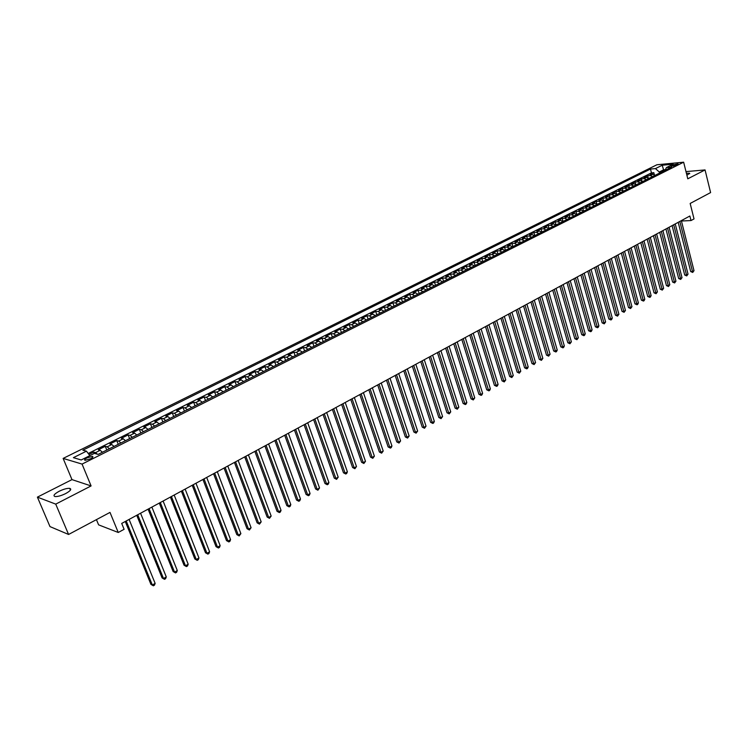 <?xml version="1.0" encoding="UTF-8"?>
<svg xmlns="http://www.w3.org/2000/svg" width="748" height="748" viewBox="0 0 748 748"><rect width="100%" height="100%" fill="white"/><g stroke="black" fill="none" stroke-linecap="round" stroke-linejoin="round"><path stroke-width="1.12" d="M65.628 493.596C70.536 490.847 71.892 489.099 69.695 488.36C67.077 488.182 63.571 489.155 59.157 491.277C54.211 494.026 52.837 495.784 55.053 496.55C57.69 496.709 61.214 495.728 65.628 493.596M686.916 175.341L689.562 173.246L686.402 173.274M90.452 458.833C92.846 457.524 93.5 456.71 92.415 456.374L87.067 457.851C84.674 459.16 84.01 459.973 85.094 460.319L90.452 458.833M96.436 519.626L98.605 524.853L118.249 532.483L124.112 529.294L121.709 523.422L689.871 216.013L691.012 220.557L694.022 218.921L690.161 203.465L710.6 192.582L705.055 169.927L685.991 171.61M37.4 497.14L49.985 526.592L68.582 534.465L55.735 504.124L91.088 485.929L82.065 464.087L63.131 458.412L71.976 479.618L37.4 497.14L55.735 504.124M82.065 464.087L683.644 162.194L656.912 164.766L63.131 458.412M655.145 175.303L652.724 174.293L650.124 174.527L653.836 172.676L654.35 174.695M652.667 176.547L650.246 175.537L647.637 175.761L648.179 177.846M647.637 175.761L643.897 177.631L646.496 177.407L648.927 178.426M642.644 181.568L640.223 180.539L637.623 180.754L641.401 178.875L641.952 181.025M636.314 184.747L633.893 183.699L631.293 183.915L635.099 182.016L635.678 184.223M629.928 187.944L627.507 186.897L624.917 187.103L628.75 185.186L629.349 187.458M623.486 191.17L621.064 190.114L618.474 190.31L622.345 188.384L622.962 190.721M616.997 194.424L614.566 193.358L611.986 193.545L615.885 191.6L616.53 194.022M610.443 197.706L608.021 196.631L605.441 196.818L609.377 194.854L610.041 197.35M603.842 201.016L601.411 199.931L598.839 200.109L602.804 198.127L603.505 200.707M597.175 204.354L594.744 203.26L592.173 203.428L596.184 201.436L596.904 204.101M590.452 207.72L588.022 206.616L585.46 206.775L589.499 204.765L590.256 207.533M583.674 211.123L581.243 210.001L578.681 210.16L582.757 208.131L583.543 210.992M576.83 214.545L574.408 213.414L571.846 213.573L575.96 211.516L576.783 214.489M569.097 214.938L569.948 217.995L567.508 216.864L564.955 217.013L569.097 214.938L571.65 214.798L574.081 215.929M562.973 221.492L560.542 220.342L557.999 220.482L562.178 218.397L563.038 221.455M555.951 225.008L553.52 223.848L550.977 223.979L555.194 221.876L556.063 224.952M548.864 228.561L546.433 227.392L543.899 227.514L548.153 225.391L549.032 228.477M541.711 232.142L539.289 230.964L536.755 231.076L541.047 228.935L541.935 232.03M534.493 235.76L532.071 234.563L529.547 234.666L533.885 232.506L534.773 235.62M527.218 239.407L524.797 238.201L522.272 238.294L526.648 236.116L527.555 239.238M519.869 243.081L517.448 241.866L514.942 241.959L519.346 239.762L520.262 242.894M512.455 246.803L510.043 245.568L507.537 245.653L511.987 243.427L512.904 246.578M504.975 250.552L502.563 249.308L500.057 249.383L504.554 247.139L505.48 250.299M497.429 254.329L495.008 253.076L492.521 253.142L497.055 250.879L497.99 254.049M489.809 258.144L487.397 256.882L484.91 256.938L489.482 254.657L490.436 257.836M482.123 262.006L479.702 260.725L477.224 260.772L481.843 258.462L482.806 261.66M474.354 265.895L471.941 264.605L469.473 264.633L474.129 262.314L475.102 265.512M466.518 269.813L464.115 268.513L461.647 268.541L466.35 266.195L467.332 269.411M458.608 273.777L456.205 272.468L453.746 272.478L458.496 270.112L459.487 273.338M450.623 277.779L448.22 276.451L445.771 276.461L450.567 274.067L451.568 277.312M442.564 281.818L440.161 280.481L437.73 280.472L442.564 278.06L443.573 281.313M434.429 285.895L432.026 284.539L429.595 284.53L434.485 282.089L435.514 285.353M426.21 290.009L423.817 288.644L421.395 288.616L426.332 286.157L427.36 289.439M417.917 294.17L415.523 292.786L413.111 292.749L418.095 290.271L419.142 293.553M409.539 298.368L407.155 296.965L404.752 296.919L409.773 294.413L410.839 297.713M401.087 302.603L398.703 301.192L396.309 301.135L401.386 298.602L402.452 301.921M392.55 306.886L390.157 305.455L387.782 305.39L392.906 302.828L393.99 306.156M383.92 311.205L381.536 309.766L379.171 309.681L384.341 307.101L385.435 310.439M375.216 315.562L372.831 314.113L370.475 314.02L375.702 311.411L376.805 314.768M366.417 319.976L364.042 318.508L361.695 318.405L366.969 315.768L368.091 319.134M357.535 324.426L355.16 322.94L352.822 322.827L358.152 320.163L359.283 323.547M348.559 328.924L346.193 327.418L343.865 327.297L349.251 324.604L350.391 327.998M339.489 333.468L337.133 331.944L334.824 331.803L340.256 329.092L341.415 332.495M330.336 338.049L327.979 336.516L325.679 336.366L331.177 333.627L332.346 337.049M321.088 342.687L318.732 341.135L316.451 340.966L321.995 338.199L323.183 341.64M311.738 347.371L309.392 345.8L307.119 345.623L312.729 342.827L313.926 346.277M302.295 352.102L299.957 350.513L297.704 350.326L303.361 347.493L304.576 350.962M292.758 356.88L290.43 355.281L288.176 355.076L293.908 352.214L295.123 355.693M283.118 361.705L280.79 360.087L278.565 359.872L284.343 356.983L285.586 360.471M273.385 366.585L271.056 364.949L268.841 364.715L274.684 361.798L275.937 365.305M263.539 371.522L261.22 369.867L259.023 369.615L264.932 366.67L266.195 370.185M253.591 376.506L251.281 374.832L249.103 374.57L255.068 371.588L256.349 375.122M243.539 381.536L241.239 379.853L239.07 379.573L245.101 376.562L246.401 380.106M233.376 386.632L231.085 384.921L228.935 384.622L235.031 381.583L236.34 385.145M223.11 391.774L220.828 390.045L218.697 389.736L224.849 386.66L226.177 390.241M212.731 396.973L210.45 395.225L208.337 394.897L214.564 391.793L215.91 395.383M202.241 402.237L199.968 400.47L197.874 400.124L204.167 396.982L205.522 400.582M191.628 407.548L189.366 405.762L187.29 405.397L193.657 402.228L195.032 405.846M180.904 412.924L178.65 411.11L176.593 410.736L183.026 407.529L184.419 411.157M170.067 418.356L167.823 416.524L165.785 416.131L172.283 412.887L173.695 416.533M159.1 423.845L156.865 421.994L154.845 421.582L161.428 418.3L162.849 421.966M148.011 429.399L145.795 427.529L143.794 427.099L150.442 423.779L151.891 427.463M136.8 435.018L134.593 433.129L132.62 432.671L139.343 429.315L140.802 433.017M125.468 440.703L123.261 438.786L121.316 438.309L128.114 434.915L129.591 438.637M114.005 446.444L111.807 444.508L109.881 444.013L116.753 440.581L118.259 444.312M102.401 452.26L100.223 450.296L98.315 449.782L105.272 446.313L106.786 450.053M672.948 164.934L671.003 166.308L676.136 165.177L678.071 163.803L672.948 164.934L673.247 166.14M663.841 170.946L663.56 169.843L659.259 172.003L655.454 168.59L650.47 169.057L82.869 450.174L86.459 451.166L73.388 457.664L81.205 459.964L94.398 453.372L98.119 454.401L671.536 167.094L666.412 167.571L665.037 170.357M655.454 168.59L662.223 165.233L673.191 164.186L666.412 167.571M653.836 172.676L651.452 172.882L88.208 453.484M97.427 454.214L95.548 452.624L93.659 452.11L88.937 454.457M105.272 446.313L107.188 446.818L109.376 448.763M116.753 440.581L118.698 441.068L120.896 442.994M128.114 434.915L130.077 435.383L132.284 437.281M139.343 429.315L141.325 429.763L143.541 431.643M150.442 423.779L152.452 424.2L154.677 426.061M161.428 418.3L163.457 418.712L165.691 420.544M172.283 412.887L174.331 413.27L176.584 415.084M183.026 407.529L185.102 407.894L187.355 409.689M193.657 402.228L195.742 402.574L198.005 404.35M204.167 396.982L206.27 397.319L208.552 399.077M214.564 391.793L216.686 392.111L218.977 393.85M224.849 386.66L226.999 386.968L229.29 388.68M235.031 381.583L237.191 381.873L239.491 383.565M245.101 376.562L247.279 376.833L249.589 378.507M255.068 371.588L257.265 371.85L259.575 373.504M264.932 366.67L267.139 366.913L269.458 368.558M274.684 361.798L276.91 362.032L279.238 363.65M284.343 356.983L286.587 357.198L288.915 358.806M293.908 352.214L296.161 352.411L298.499 354M303.361 347.493L305.633 347.68L307.98 349.251M312.729 342.827L315.011 342.995L317.358 344.557M321.995 338.199L324.295 338.358L326.642 339.901M331.177 333.627L333.486 333.767L335.843 335.291M340.256 329.092L342.575 329.223L344.94 330.738M349.251 324.604L351.588 324.726L353.954 326.221M358.152 320.163L360.499 320.275L362.874 321.752M366.969 315.768L369.325 315.862L371.7 317.32M375.702 311.411L378.067 311.495L380.452 312.945M384.341 307.101L386.725 307.176L389.11 308.606M392.906 302.828L395.29 302.893L397.684 304.305M401.386 298.602L403.78 298.648L406.173 300.051M409.773 294.413L412.185 294.45L414.579 295.843M418.095 290.271L420.507 290.299L422.91 291.673M426.332 286.157L428.754 286.175L431.157 287.541M434.485 282.089L436.916 282.099L439.319 283.445M442.564 278.06L445.013 278.06L447.416 279.387M450.567 274.067L453.017 274.058L455.429 275.376M458.496 270.112L460.955 270.093L463.367 271.393M466.35 266.195L468.818 266.166L471.231 267.457M474.129 262.314L476.607 262.268L479.019 263.548M481.843 258.462L484.33 258.415L486.742 259.687M489.482 254.657L491.969 254.601L494.391 255.853M497.055 250.879L499.552 250.814L501.964 252.057M504.554 247.139L507.06 247.064L509.472 248.299M511.987 243.427L514.493 243.343L516.915 244.568M519.346 239.762L521.87 239.659L524.283 240.875M526.648 236.116L529.173 236.013L531.594 237.209M533.885 232.506L536.41 232.394L538.831 233.582M541.047 228.935L543.581 228.813L546.012 229.991M548.153 225.391L550.696 225.26L553.118 226.429M555.194 221.876L557.746 221.745L560.168 222.895M562.178 218.397L564.731 218.248L567.152 219.398M575.96 211.516L578.513 211.366L580.944 212.488M582.757 208.131L585.319 207.963L587.75 209.075M589.499 204.765L592.061 204.597L594.492 205.7M596.184 201.436L598.755 201.259L601.177 202.343M602.804 198.127L605.384 197.94L607.806 199.024M609.377 194.854L611.957 194.658L614.379 195.733M615.885 191.6L618.474 191.404L620.896 192.47M622.345 188.384L624.935 188.178L627.357 189.225M628.75 185.186L631.34 184.98L633.762 186.018M635.099 182.016L637.698 181.801L640.12 182.839M641.401 178.875L643.991 178.65L646.422 179.679M659.54 173.106L659.259 172.003M118.249 532.483L110.003 512.408L68.582 534.465M683.644 162.194L687.786 178.819L705.055 169.927M681.437 221.015L691.012 220.557M665.365 169.674L663.56 169.843L662.223 165.233M651.452 172.882L650.47 169.057M93.659 452.11L94.211 453.466M86.459 451.166L89.835 455.644M91.088 485.929L71.976 479.618M678.202 222.334L690.694 271.552L692.517 271.543L679.829 221.455M694.004 270.673L692.713 272.44L692.517 271.543L694.004 270.673L681.344 220.632M692.713 272.44L690.694 271.552M672.097 225.634L684.71 275.021L686.533 275.021L673.714 224.765M688.029 274.142L686.729 275.909L686.533 275.021L688.029 274.142L675.248 223.933M686.729 275.909L684.71 275.021M665.935 228.972L678.679 278.518L680.493 278.518L667.553 228.093M682.008 277.639L680.699 279.415L680.493 278.518L682.008 277.639L669.095 227.261M680.699 279.415L678.679 278.518M659.727 232.329L672.592 282.052L674.406 282.052L661.335 231.459M675.93 281.164L674.621 282.95L674.406 282.052L675.93 281.164L662.896 230.608M674.621 282.95L672.592 282.052M653.462 235.714L666.449 285.605L668.263 285.614L655.07 234.844M669.806 284.726L668.488 286.512L668.263 285.614L669.806 284.726L656.641 233.993M668.488 286.512L666.449 285.605M647.151 239.136L660.26 289.196L662.074 289.205L648.75 238.266M663.626 288.307L662.307 290.102L662.074 289.205L663.626 288.307L650.339 237.406M662.307 290.102L660.26 289.196M640.784 242.576L654.023 292.814L655.837 292.833L642.382 241.716M657.399 291.926L656.071 293.73L655.837 292.833L657.399 291.926L643.981 240.847M656.071 293.73L654.023 292.814M634.36 246.055L647.731 296.46L649.535 296.489L635.95 245.194M651.115 295.572L650.414 297.012L649.778 297.377L649.535 296.489L651.115 295.572L637.567 244.316M649.778 297.377L647.731 296.46M627.881 249.561L641.382 300.135L643.187 300.172L629.47 248.701M644.785 299.247L644.075 300.696L643.439 301.061L643.187 300.172L644.785 299.247L631.097 247.822M643.439 301.061L641.382 300.135M621.345 253.095L634.977 303.847L636.782 303.884L622.925 252.235M638.39 302.949L637.689 304.408L637.044 304.782L636.782 303.884L638.39 302.949L624.571 251.347M637.044 304.782L634.977 303.847M614.753 256.658L628.526 307.587L630.33 307.634L616.333 255.807M631.948 306.689L630.592 308.531L630.33 307.634L631.948 306.689L617.988 254.909M630.592 308.531L628.526 307.587M608.105 260.257L622.018 311.364L623.813 311.411L609.676 259.406M625.45 310.467L624.084 312.309L623.813 311.411L625.45 310.467L611.35 258.499M624.084 312.309L622.018 311.364M601.392 263.885L615.445 315.17L617.24 315.226L602.963 263.034M618.895 314.272L617.53 316.124L617.24 315.226L618.895 314.272L604.646 262.127M617.53 316.124L615.445 315.17M594.632 267.55L608.825 319.013L610.62 319.069L596.193 266.699M612.275 318.106L611.574 319.583L610.91 319.966L610.62 319.069L612.275 318.106L597.895 265.783M610.91 319.966L608.825 319.013M587.806 271.244L602.14 322.884L603.935 322.949L589.368 270.393M605.609 321.977L604.234 323.847L603.935 322.949L605.609 321.977L591.079 269.467M604.234 323.847L602.14 322.884M580.915 274.965L595.399 326.792L597.185 326.867L582.468 274.123M598.877 325.885L598.176 327.362L597.493 327.755L597.185 326.867L598.877 325.885L584.197 273.188M597.493 327.755L595.399 326.792M573.968 278.724L588.601 330.728L590.387 330.812L575.521 277.891M592.089 329.821L591.388 331.308L590.705 331.701L590.387 330.812L592.089 329.821L577.26 276.947M590.705 331.701L588.601 330.728M566.956 282.52L581.738 334.702L583.524 334.795L568.508 281.687M585.245 333.795L584.534 335.291L583.851 335.684L583.524 334.795L585.245 333.795L570.266 280.734M583.851 335.684L581.738 334.702M559.887 286.344L574.819 338.713L576.596 338.816L561.421 285.512M578.335 337.806L576.932 339.704L576.596 338.816L578.335 337.806L563.197 284.549M576.932 339.704L574.819 338.713M552.753 290.205L567.835 342.762L569.611 342.865L554.287 289.373M571.36 341.845L569.957 343.762L569.611 342.865L571.36 341.845L556.073 288.41M569.957 343.762L567.835 342.762M545.554 294.104L560.794 346.848L562.561 346.96L547.078 293.272M564.329 345.931L563.627 347.437L562.917 347.848L562.561 346.96L564.329 345.931L548.882 292.3M562.917 347.848L560.794 346.848M538.289 298.031L553.679 350.971L555.455 351.083L539.804 297.208M557.232 350.045L556.531 351.56L555.811 351.971L555.455 351.083L557.232 350.045L541.627 296.227M555.811 351.971L553.679 350.971M530.949 301.996L546.508 355.122L548.275 355.244L532.464 301.182M550.079 354.206L548.649 356.142L548.275 355.244L550.079 354.206L534.306 300.182M548.649 356.142L546.508 355.122M523.553 306.007L539.271 359.321L541.038 359.451L525.059 305.193M542.852 358.395L541.421 360.34L541.038 359.451L542.852 358.395L526.919 304.184M541.421 360.34L539.271 359.321M516.083 310.046L531.968 363.547L533.726 363.687L517.579 309.233M535.559 362.63L534.119 364.575L533.726 363.687L535.559 362.63L519.458 308.223M534.119 364.575L531.968 363.547M508.546 314.123L524.6 367.82L526.349 367.969L510.033 313.319M528.2 366.894L527.499 368.427L526.751 368.858L526.349 367.969L528.2 366.894L511.931 312.29M526.751 368.858L524.6 367.82M500.936 318.237L517.158 372.13L518.906 372.289L502.422 317.433M520.776 371.204L519.327 373.177L518.906 372.289L520.776 371.204L504.33 316.404M519.327 373.177L517.158 372.13M493.259 322.397L509.65 376.487L511.398 376.646L494.737 321.593M513.287 375.552L511.819 377.534L511.398 376.646L513.287 375.552L496.663 320.555M511.819 377.534L509.65 376.487M485.508 326.586L502.076 380.872L503.815 381.05L486.976 325.791M505.723 379.947L504.255 381.929L503.815 381.05L505.723 379.947L488.921 324.735M504.255 381.929L502.076 380.872M477.682 330.822L494.428 385.304L496.167 385.491L479.141 330.027M498.084 384.369L497.383 385.921L496.616 386.37L496.167 385.491L498.084 384.369L481.114 328.97M496.616 386.37L494.428 385.304M469.781 335.095L486.714 389.783L488.444 389.97L471.24 334.309M490.379 388.848L489.678 390.4L488.902 390.849L488.444 389.97L490.379 388.848L473.222 333.234M488.902 390.849L486.714 389.783M461.815 339.405L478.916 394.299L480.646 394.495L463.255 338.629M482.6 393.355L481.899 394.925L481.114 395.374L480.646 394.495L482.6 393.355L465.256 337.544M481.114 395.374L478.916 394.299M453.765 343.762L471.053 398.852L472.773 399.058L455.195 342.986M474.746 397.917L473.26 399.946L472.773 399.058L474.746 397.917L457.215 341.892M473.26 399.946L471.053 398.852M445.63 348.157L463.115 403.462L464.835 403.668L447.061 347.39M466.827 402.518L466.116 404.088L465.321 404.546L464.835 403.668L466.827 402.518L449.099 346.287M465.321 404.546L463.115 403.462M437.43 352.598L455.102 408.099L456.813 408.324L438.842 351.831M458.823 407.155L457.309 409.203L456.813 408.324L458.823 407.155L440.909 350.719M457.309 409.203L455.102 408.099M429.146 357.086L447.005 412.793L448.716 413.027L430.549 356.319M450.745 411.849L449.23 413.906L448.716 413.027L450.745 411.849L432.634 355.197M449.23 413.906L447.005 412.793M420.778 361.611L438.842 417.524L440.535 417.767L422.171 360.854M442.592 416.58L441.058 418.646L440.535 417.767L442.592 416.58L424.275 359.713M441.058 418.646L438.842 417.524M412.326 366.183L430.586 422.311L432.279 422.564L413.719 365.426M434.354 421.358L433.644 422.957L432.821 423.433L432.279 422.564L434.354 421.358L415.841 364.285M432.821 423.433L430.586 422.311M403.798 370.793L422.255 427.136L423.948 427.398L405.173 370.054M426.033 426.182L424.499 428.267L423.948 427.398L426.033 426.182L407.314 368.895M424.499 428.267L422.255 427.136M395.178 375.459L413.85 432.017L415.523 432.288L396.543 374.72M417.636 431.054L416.094 433.157L415.523 432.288L417.636 431.054L398.712 373.551M416.094 433.157L413.85 432.017M386.473 380.171L405.351 436.935L407.024 437.215L387.829 379.432M409.156 435.981L407.604 438.085L407.024 437.215L409.156 435.981L390.017 378.254M407.604 438.085L405.351 436.935M377.684 384.921L396.777 441.909L398.441 442.199L379.03 384.192M400.591 440.946L399.03 443.068L398.441 442.199L400.591 440.946L381.237 383.004M399.03 443.068L396.777 441.909M368.811 389.727L388.119 446.93L389.773 447.229L370.138 389.007M391.943 445.967L391.251 447.594L390.381 448.099L389.773 447.229L391.943 445.967L372.373 387.801M390.381 448.099L388.119 446.93M359.835 394.579L379.367 451.998L381.013 452.306L361.162 393.859M383.21 451.035L381.63 453.176L381.013 452.306L383.21 451.035L363.416 392.644M381.63 453.176L379.367 451.998M350.784 399.479L370.531 457.122L372.167 457.439L352.093 398.768M374.393 456.158L372.803 458.309L372.167 457.439L374.393 456.158L354.365 397.543M372.803 458.309L370.531 457.122M341.63 404.434L361.602 462.292L363.238 462.629L342.93 403.733M365.482 461.329L363.883 463.489L363.238 462.629L365.482 461.329L345.23 402.48M363.883 463.489L361.602 462.292M332.383 409.437L352.589 467.519L354.215 467.865L333.664 408.735M356.478 466.546L354.879 468.725L354.215 467.865L356.478 466.546L335.992 407.482M354.879 468.725L352.589 467.519M323.043 414.486L343.482 472.801L345.099 473.157L324.314 413.803M347.381 471.829L346.689 473.475L345.772 474.008L345.099 473.157L347.381 471.829L326.661 412.531M345.772 474.008L343.482 472.801M313.608 419.591L334.281 478.131L335.889 478.496L314.861 418.908M338.199 477.159L336.581 479.356L335.889 478.496L338.199 477.159L317.236 417.627M336.581 479.356L334.281 478.131M304.071 424.752L324.978 483.517L326.586 483.9L305.315 424.079M328.914 482.544L328.222 484.208L327.287 484.751L326.586 483.9L328.914 482.544L307.709 422.779M327.287 484.751L324.978 483.517M294.431 429.969L315.591 488.958L317.18 489.351L295.666 429.296M319.536 487.986L317.9 490.202L317.18 489.351L319.536 487.986L298.087 427.987M317.9 490.202L315.591 488.958M284.698 435.233L306.1 494.465L307.68 494.867L285.914 434.579M310.065 493.484L309.373 495.157L308.419 495.709L307.68 494.867L310.065 493.484L288.363 433.251M308.419 495.709L306.1 494.465M274.853 440.563L296.517 500.019L298.087 500.44L276.059 439.908M300.49 499.038L299.798 500.721L298.835 501.282L298.087 500.44L300.49 499.038L278.527 438.571M298.835 501.282L296.517 500.019M264.904 445.939L286.821 505.639L288.382 506.069L266.092 445.294M290.822 504.657L290.131 506.34L289.158 506.901L288.382 506.069L290.822 504.657L268.597 443.947M289.158 506.901L286.821 505.639M254.853 451.381L277.031 511.314L278.583 511.754L256.031 450.745M281.042 510.323L280.36 512.015L279.369 512.586L278.583 511.754L281.042 510.323L258.556 449.38M279.369 512.586L277.031 511.314M244.699 456.878L267.139 517.046L268.682 517.504L245.849 456.252M271.169 516.055L269.486 518.336L268.682 517.504L271.169 516.055L248.401 454.868M269.486 518.336L267.139 517.046M234.423 462.432L257.134 522.843L258.668 523.31L235.564 461.815M261.183 521.852L259.491 524.142L258.668 523.31L261.183 521.852L238.144 460.422M259.491 524.142L257.134 522.843M224.045 468.052L247.027 528.696L248.551 529.182L225.167 467.444M251.085 527.714L249.393 530.005L248.551 529.182L251.085 527.714L227.775 466.032M249.393 530.005L247.027 528.696M213.545 473.727L236.817 534.624L238.322 535.119L214.657 473.129M240.884 533.633L239.182 535.942L238.322 535.119L240.884 533.633L217.294 471.698M239.182 535.942L236.817 534.624M202.932 479.468L226.485 540.608L227.981 541.122L204.026 478.879M230.571 539.617L229.898 541.337L228.86 541.935L227.981 541.122L230.571 539.617L206.691 477.439M228.86 541.935L226.485 540.608M192.208 485.274L216.05 546.657L217.528 547.181L193.274 484.695M220.155 545.666L219.473 547.386L218.425 548.004L217.528 547.181L220.155 545.666L195.976 483.236M218.425 548.004L216.05 546.657M181.362 491.146L205.494 552.772L206.962 553.314L182.409 490.576M209.608 551.781L208.935 553.511L207.879 554.128L206.962 553.314L209.608 551.781L185.139 489.099M207.879 554.128L205.494 552.772M170.394 497.074L194.826 558.962L196.275 559.513L171.423 496.522M198.959 557.961L198.285 559.7L197.21 560.327L196.275 559.513L198.959 557.961L174.181 495.026M197.21 560.327L194.826 558.962M159.296 503.077L184.036 565.207L185.476 565.787L160.315 502.534M188.187 564.216L187.514 565.956L186.43 566.591L185.476 565.787L188.187 564.216L163.101 501.02M186.43 566.591L184.036 565.207M148.076 509.145L173.125 571.537L174.555 572.126L149.076 508.612M177.295 570.537L176.622 572.285L175.528 572.921L174.555 572.126L177.295 570.537L151.891 507.088M175.528 572.921L173.125 571.537M136.734 515.288L162.092 577.924L163.503 578.531L137.707 514.764M166.28 576.923L165.607 578.681L164.504 579.326L163.503 578.531L166.28 576.923L140.559 513.212M164.504 579.326L162.092 577.924M125.262 521.496L150.937 584.394L152.34 585.02L126.216 520.982M155.135 583.393L154.471 585.151L153.359 585.806L152.34 585.02L155.135 583.393L129.095 519.421M153.359 585.806L150.937 584.394M650.246 175.537L652.724 174.293M95.548 452.624L100.223 450.296M107.188 446.818L111.807 444.508M118.698 441.068L123.261 438.786M130.077 435.383L134.593 433.129M141.325 429.763L145.795 427.529M152.452 424.2L156.865 421.994M163.457 418.712L167.823 416.524M174.331 413.27L178.65 411.11M185.102 407.894L189.366 405.762M195.742 402.574L199.968 400.47M206.27 397.319L210.45 395.225M216.686 392.111L220.828 390.045M226.999 386.968L231.085 384.921M237.191 381.873L241.239 379.853M247.279 376.833L251.281 374.832M257.265 371.85L261.22 369.867M267.139 366.913L271.056 364.949M276.91 362.032L280.79 360.087M286.587 357.198L290.43 355.281M296.161 352.411L299.957 350.513M305.633 347.68L309.392 345.8M315.011 342.995L318.732 341.135M324.295 338.358L327.979 336.516M333.486 333.767L337.133 331.944M342.575 329.223L346.193 327.418M351.588 324.726L355.16 322.94M360.499 320.275L364.042 318.508M369.325 315.862L372.831 314.113M378.067 311.495L381.536 309.766M386.725 307.176L390.157 305.455M395.29 302.893L398.703 301.192M403.78 298.648L407.155 296.965M412.185 294.45L415.523 292.786M420.507 290.299L423.817 288.644M428.754 286.175L432.026 284.539M436.916 282.099L440.161 280.481M445.013 278.06L448.22 276.451M453.017 274.058L456.205 272.468M460.955 270.093L464.115 268.513M468.818 266.166L471.941 264.605M476.607 262.268L479.702 260.725M484.33 258.415L487.397 256.882M491.969 254.601L495.008 253.076M499.552 250.814L502.563 249.308M507.06 247.064L510.043 245.568M514.493 243.343L517.448 241.866M521.87 239.659L524.797 238.201M529.173 236.013L532.071 234.563M536.41 232.394L539.289 230.964M543.581 228.813L546.433 227.392M550.696 225.26L553.52 223.848M557.746 221.745L560.542 220.342M564.731 218.248L567.508 216.864M571.65 214.798L574.408 213.414M578.513 211.366L581.243 210.001M585.319 207.963L588.022 206.616M592.061 204.597L594.744 203.26M598.755 201.259L601.411 199.931M605.384 197.94L608.021 196.631M611.957 194.658L614.566 193.358M618.474 191.404L621.064 190.114M624.935 188.178L627.507 186.897M631.34 184.98L633.893 183.699M637.698 181.801L640.223 180.539M643.991 178.65L646.496 177.407M671.779 166.365L671.592 165.607M70.434 490.118L69.695 488.36M689.693 173.77L689.562 173.246M92.761 457.215L92.415 456.374"/></g></svg>
